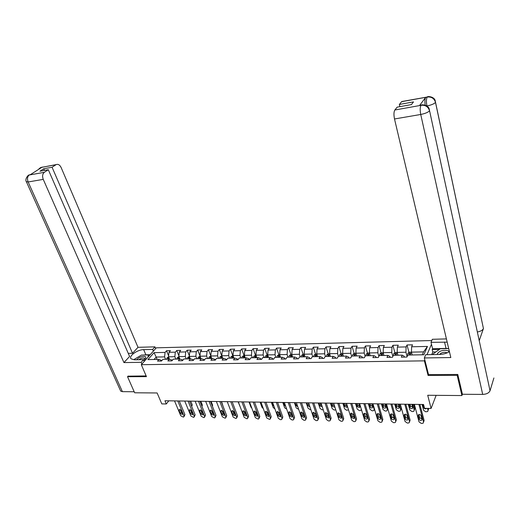 <?xml version="1.0" encoding="UTF-8"?>
<svg xmlns="http://www.w3.org/2000/svg" width="520" height="520" viewBox="0 0 520 520"><rect width="100%" height="100%" fill="white"/><g stroke="black" fill="none" stroke-linecap="round" stroke-linejoin="round"><path stroke-width="0.78" d="M431.795 340.535L156.299 347.828L141.31 364.696L424.392 360.854L424.814 359.86M128.173 376.019L127.543 376.721L134.648 392.782L157.125 392.971L161.798 403.897L166.309 403.975L168.818 400.822M462.397 394.147L461.91 395.558L427.719 395.265L431.093 408.441L436.137 395.337M428.5 374.452L428.09 375.459L457.165 375.336L457.483 374.459M457.165 375.336L461.91 395.558M431.47 344.24L427.018 354.692M161.876 360.575L159.003 359.398L157.528 361.101L161.48 361.036L162.955 359.326L169.325 359.216L167.863 360.932L171.88 360.867L173.336 359.144L179.81 359.034L178.834 356.623L185.269 356.499L186.238 358.924M159.003 359.398L147.94 359.593L154.083 352.651L165.067 352.404L166.504 350.747L168.617 355.882M404.378 357.11L404.125 356.148L402.259 355.147L401.317 357.156L406.913 357.065L407.836 355.05L423.859 354.77L427.459 346.424L411.619 346.788L412.51 344.838L407.01 344.968L406.101 346.912L397.365 347.113L398.294 345.176L392.893 345.306L391.95 347.237L383.37 347.432L384.332 345.514L379.035 345.637L378.053 347.549L369.623 347.744L370.63 345.839L365.424 345.969L364.403 347.861L356.129 348.049L357.168 346.164L352.053 346.288L351.007 348.166L342.875 348.348L343.947 346.482L338.923 346.606L337.838 348.465L329.856 348.647L330.954 346.794L326.021 346.912L324.903 348.757L317.057 348.94L318.188 347.1L313.339 347.217L312.195 349.05L304.486 349.226L305.643 347.406L300.878 347.516L299.709 349.336L292.13 349.505L293.319 347.698L288.632 347.809L287.43 349.615L279.981 349.785L281.197 347.99L276.588 348.101L275.366 349.888L268.041 350.058L269.282 348.276L264.752 348.387L263.497 350.162L256.295 350.324L257.562 348.556L253.11 348.666L251.836 350.422L244.751 350.584L246.038 348.835L241.657 348.94L240.357 350.688L233.395 350.844L234.702 349.109L230.393 349.213L229.073 350.942L222.222 351.098L223.555 349.375L219.317 349.479L217.971 351.195L211.231 351.351L212.583 349.635L208.41 349.739L207.051 351.442L200.415 351.598L201.792 349.895L197.685 349.999L196.3 351.689L189.774 351.839L191.165 350.155L187.129 350.253L185.725 351.929L179.303 352.079L180.713 350.402L176.735 350.5L175.318 352.17L168.994 352.313L170.417 350.649L166.504 350.747M402.259 355.147L393.419 355.303L392.457 357.299L386.965 357.39L387.946 355.394L379.269 355.55L378.268 357.532L372.879 357.617L373.893 355.641L365.378 355.791L364.338 357.754L359.047 357.844L360.1 355.882L351.735 356.031L350.662 357.975L345.469 358.059L346.554 356.122L338.344 356.265L337.24 358.196L332.137 358.274L333.255 356.35L325.189 356.493L324.051 358.41L319.046 358.488L320.19 356.577L312.267 356.72L311.103 358.618L306.183 358.696L307.359 356.804L299.572 356.941L298.376 358.826L293.54 358.904L294.749 357.026L287.099 357.156L285.877 359.028L281.125 359.099L282.36 357.24L274.839 357.37L273.585 359.223L268.918 359.3L270.186 357.454L262.795 357.584L261.514 359.418L256.925 359.496L258.213 357.663L250.946 357.793L249.639 359.613L245.128 359.684L246.441 357.871L239.297 357.994L237.972 359.801L233.539 359.873L234.871 358.072L227.851 358.196L226.499 359.983L222.131 360.054L223.496 358.267L216.587 358.391L215.215 360.172L210.919 360.237L212.303 358.469L205.511 358.585L204.113 360.347L199.894 360.418L201.292 358.657L194.61 358.774L193.193 360.522L189.04 360.594L190.463 358.846L183.885 358.963L182.455 360.698L178.367 360.763L179.81 359.034L182.475 359.873L182.696 360.406M431.093 408.441L424.567 408.33L423.566 404.495L164.951 400.764L166.309 403.975M169.325 359.216L172.022 360.048L172.205 360.49M169.526 359.281L168.519 356.818L174.85 356.7L175.825 359.106M168.994 352.313L168.519 356.818M175.318 352.17L174.85 356.7M179.303 352.079L178.834 356.623M185.725 351.929L185.269 356.499M190.463 358.846L193.102 359.691L193.356 360.328M190.287 358.852L189.319 356.421L195.858 356.291L196.82 358.735M189.774 351.839L189.319 356.421M196.3 351.689L195.858 356.291M201.292 358.657L203.899 359.509L204.191 360.25M200.935 358.663L199.972 356.213L206.615 356.083L207.571 358.547M200.415 351.598L199.972 356.213M207.051 351.442L206.615 356.083M212.303 358.469L214.877 359.326L215.202 360.172M211.75 358.475L210.802 356.005L217.555 355.875L218.498 358.358M211.231 351.351L210.802 356.005M217.971 351.195L217.555 355.875M223.496 358.267L226.031 359.138L226.356 359.99M222.749 358.28L221.806 355.791L228.664 355.661L229.6 358.163M222.222 351.098L221.806 355.791M229.073 350.942L228.664 355.661M234.871 358.072L237.38 358.95L237.692 359.808M233.922 358.085L232.993 355.576L239.967 355.44L240.89 357.968M233.395 350.844L232.993 355.576M240.357 350.688L239.967 355.44M246.441 357.871L248.911 358.755L249.223 359.619M245.284 357.89L244.361 355.355L251.453 355.219L252.369 357.767M244.751 350.584L244.361 355.355M251.836 350.422L251.453 355.219M258.213 357.663L260.637 358.56L260.949 359.431M256.834 357.688L255.925 355.128L263.133 354.991L264.036 357.559M256.295 350.324L255.925 355.128M263.497 350.162L263.133 354.991M270.186 357.454L272.571 358.358L272.877 359.236M268.58 357.481L267.677 354.906L275.015 354.763L275.906 357.357M268.041 350.058L267.677 354.906M275.366 349.888L275.015 354.763M282.36 357.24L284.707 358.15L285.006 359.041M280.527 357.272L279.637 354.673L287.099 354.529L287.976 357.143M279.981 349.785L279.637 354.673M287.43 349.615L287.099 354.529M294.749 357.026L297.05 357.942L297.349 358.839M292.675 357.058L291.798 354.438L299.39 354.289L300.255 356.928M292.13 349.505L291.798 354.438M299.709 349.336L299.39 354.289M307.359 356.804L309.615 357.734L309.907 358.637M305.038 356.844L304.174 354.198L311.896 354.049L312.748 356.707M304.486 349.226L304.174 354.198M312.195 349.05L311.896 354.049M320.19 356.577L322.4 357.519L322.686 358.429M317.61 356.623L316.764 353.957L324.617 353.801L325.462 356.486M317.057 348.94L316.764 353.957M324.903 348.757L324.617 353.801M333.255 356.35L335.413 357.299L335.693 358.222M330.408 356.401L329.576 353.71L337.571 353.554L338.397 356.265M329.856 348.647L329.576 353.71M337.838 348.465L337.571 353.554M346.554 356.122L348.66 357.078L348.933 358.007M343.434 356.174L342.615 353.457L350.753 353.301L351.624 356.226M342.875 348.348L342.615 353.457M351.007 348.166L350.753 353.301M360.1 355.882L362.147 356.85L362.421 357.786M356.694 355.94L355.888 353.197L364.175 353.041L365.112 356.285M356.129 348.049L355.888 353.197M364.403 347.861L364.175 353.041M373.893 355.641L375.882 356.623L376.149 357.565M370.195 355.706L369.401 352.937L377.845 352.775L378.853 356.369M369.623 347.744L369.401 352.937M378.053 347.549L377.845 352.775M387.946 355.394L389.87 356.382L390.137 357.338M383.942 355.466L383.168 352.671L391.762 352.508L392.847 356.493M383.37 347.432L383.168 352.671M391.95 347.237L391.762 352.508M397.937 355.219L397.183 352.397L405.938 352.228L407.101 356.655M397.365 347.113L397.183 352.397M406.101 346.912L405.938 352.228M412.191 354.952L411.457 352.125L423.56 351.891L427.459 346.424M411.619 346.788L411.457 352.125M428.09 375.459L424.392 360.854M127.543 376.721L146.452 376.643L141.31 364.696M422.305 354.796L423.56 351.891M157.157 359.431L156.162 357.058L154.044 359.482M165.575 359.281L164.593 356.896L156.162 357.058L154.083 352.651M165.067 352.404L164.593 356.896M407.01 344.968L408.98 352.495M392.893 345.306L394.894 352.723M379.035 345.637L381.069 352.95M365.424 345.969L367.49 353.178M368.134 355.413L368.225 355.738M352.053 346.288L354.153 353.399M354.796 355.563L354.913 355.973M338.923 346.606L341.049 353.62M341.692 355.738L341.835 356.2M326.021 346.912L328.178 353.841M328.829 355.927L328.971 356.401M313.339 347.217L315.523 354.055M300.878 347.516L303.095 354.289M288.632 347.809L290.875 354.523M276.588 348.101L278.863 354.757M264.752 348.387L267.059 354.985M253.11 348.666L255.444 355.206M241.657 348.94L244.017 355.426M230.393 349.213L232.778 355.641M219.317 349.479L221.722 355.856M208.41 349.739L210.808 355.959M197.685 349.999L200.005 355.921M187.129 350.253L189.371 355.894M176.735 350.5L178.912 355.882M418.918 404.43L423.547 421.98L423.163 423.124L422.13 423.416L421.219 423.391L419.022 421.863L414.362 404.359M423.572 422.084L424.119 420.511L419.894 404.443M422.026 419.289L421.714 420.212C420.596 420.654 419.731 420.322 419.126 419.218L418.178 415.649L418.496 414.713C419.621 414.278 420.478 414.609 421.083 415.714L422.026 419.289M421.928 418.918L419.705 417.755L418.853 414.538M411.476 352.196L409.305 352.241L407.894 353.334L407.609 355.537M427.525 408.382L428.044 410.391L427.668 411.528L425.75 411.801L423.592 410.306L422.065 404.476M428.447 408.395L428.071 410.488M410.443 355.004L410.54 353.522L409.474 353.801L409.344 355.024M409.767 355.017L409.474 353.801M422.864 404.482L423.703 407.68C424.294 408.772 425.139 409.091 426.25 408.649L426.498 408.363M449.404 351.715L447.753 350.636C442.39 349.772 438.796 351.065 436.969 354.517M447.161 352.859L446.602 352.599C443.697 351.975 441.337 352.599 439.53 354.471M433.362 354.582L433.017 354.003L440.278 348.764L448.701 348.589M433.16 354.582L433.017 354.003M143.819 360.301L145.853 358.04L145.386 356.629C142.331 355.907 139.399 356.954 136.578 359.769M143.904 360.243L144.671 359.19L144.352 358.222C142.766 357.701 140.953 358.202 138.892 359.729M144.541 358.378L144.722 358.813M134.219 359.808L134.27 359.34L141.447 355.069L148.239 354.926L148.064 357.097M148.805 356.265L148.239 354.926M429.572 110.753L490.041 390.748C488.982 392.99 486.531 394.219 482.69 394.413L462.423 394.264L457.782 374.459L428.538 374.595L424.333 357.955L425.724 354.712L439.472 354.471C443.19 354.354 446.505 353.425 449.436 351.696M447.181 342.154L431.009 342.362L432.328 339.287L446.413 338.904M424.333 357.955L450.814 357.546L394.505 118.976C393.679 114.816 393.79 111.826 394.843 110.013L397.169 107.146L411.418 104.591L413.504 101.894L399.353 104.455L401.726 101.549L402.597 101.387M435.903 351.923L432.796 351.981L432.204 349.583L432.569 348.712L431.009 342.362M432.796 351.981L431.697 354.607M435.546 102.369L483.431 328.549C482.606 330.258 480.584 331.403 477.38 331.981M490.041 390.748L493.909 377.962M422.012 104.936L421.2 105.118C421.246 104.345 428.916 104.734 429.344 109.707L479.226 340.691L483.431 328.549L435.507 102.421C434.259 98.481 431.548 96.681 427.375 97.026L401.603 101.68M425.217 105.124C424.691 101.406 424.84 98.826 425.672 97.37L419.536 105.534L420.543 105.235M399.353 104.455L399.861 106.665M448.695 348.569L446.043 348.426L444.522 342.024M432.569 348.712L446.043 348.426M439.354 349.434L432.204 349.583M419.66 105.391L421.2 105.118L419.536 105.534M482.69 394.413L420.738 114.465C425.126 113.581 428.058 112.359 429.546 110.799C428.24 106.782 425.464 104.942 421.213 105.287L421.076 105.261M143.845 355.024L145.873 354.803L143.676 349.642C137.404 349.576 128.2 356.252 131.112 358.846L134.453 359.808L143.54 359.651L141.154 362.323L123.948 362.59L43.251 179.374L28.139 181.968L122.401 391.657L134.186 391.749M143.676 349.642L152.672 349.414L154.96 346.853L138.008 347.315L132.529 353.262L52.072 167.264L55.965 164.73L41.002 167.453L41.724 167.381L30.238 174.759L29.237 175L44.324 172.322C42.491 173.901 42.133 176.254 43.251 179.374M128.251 353.36L132.529 353.262M44.447 170.411L43.732 168.772L39.956 171.217L48.315 169.715L129.597 356.454L123.948 362.59M144.274 361.368L143.54 359.651M141.888 364.046L141.154 362.323M155.662 348.543L154.96 346.853M153.387 351.111L152.672 349.414M138.008 347.315L61.126 167.531C59.787 164.859 58.136 163.885 56.173 164.6L55.965 164.73M122.401 391.657L120.698 391.099L120.432 390.507M48.315 169.715L44.324 172.322M43.732 168.772L52.072 167.264M128.044 376.162L146.146 375.934M145.873 354.803L150.183 354.712M149.546 355.426L148.46 355.453M39.891 168.558L40.865 167.537M39.111 168.656L40.846 167.511M27.508 176.085L29.224 174.967M404.781 404.222L409.519 421.623L409.143 422.773L408.142 423.046L407.257 423.02L405.08 421.506L400.303 404.157M409.552 421.766L410.118 420.166L405.788 404.235M407.999 418.951L407.687 419.881C406.594 420.303 405.75 419.972 405.151 418.886L404.176 415.344L404.495 414.407C405.594 413.991 406.438 414.323 407.03 415.409L407.999 418.951M407.901 418.6L405.756 417.437L404.879 414.232M390.897 404.021L395.746 421.272L395.369 422.422L394.407 422.675L393.536 422.656L391.385 421.154L386.497 403.962M395.785 421.454L396.37 419.829L391.937 404.04M394.219 418.626L393.913 419.549C392.841 419.952 392.015 419.621 391.424 418.554L390.429 415.044L390.741 414.109C391.813 413.706 392.646 414.043 393.231 415.11L394.219 418.626M394.128 418.288L392.054 417.118L391.151 413.933M397.202 352.476L395.174 352.515L393.763 353.594L393.451 355.297M412.672 404.339L414.226 410.137L413.842 411.281L412.861 411.56L411.983 411.541L409.844 410.059L408.285 404.274M413.634 404.352L414.798 408.733L414.251 410.28M410.04 404.3L410.507 406.055L412.646 407.186M396.24 355.251L396.344 353.776L395.304 354.062L395.161 355.271M395.603 355.264L395.304 354.062M409.071 404.287L409.923 407.453C410.507 408.525 411.34 408.85 412.425 408.421L412.731 407.498L411.879 404.326M383.188 352.742L381.297 352.781L379.918 353.828L379.561 355.543M399.054 404.137L400.641 409.89L400.27 411.034L399.321 411.3L398.457 411.281L396.338 409.812L394.738 404.079M400.049 404.157L401.245 408.499L400.679 410.072M396.519 404.105L397 405.847L399.068 406.978M382.298 355.491L382.415 354.029L381.387 354.315L381.238 355.511M381.693 355.505L381.387 354.315M395.519 404.092L396.39 407.231C396.968 408.285 397.787 408.61 398.84 408.2L399.146 407.277L398.275 404.131M377.254 403.825L382.213 420.921L381.843 422.071L380.919 422.318L380.062 422.299L377.929 420.81L372.938 403.767M382.259 421.148L382.863 419.49L378.332 403.845M380.685 418.301L380.38 419.231C379.334 419.614 378.521 419.282 377.936 418.236L376.922 414.759L377.234 413.816C378.281 413.433 379.093 413.764 379.672 414.817L380.685 418.301M380.594 417.976L378.593 416.812L377.669 413.641M363.863 403.631L368.921 420.582L368.55 421.733L367.66 421.967L366.821 421.947L364.709 420.472L359.619 403.572L361.303 409.162L360.925 410.325L360.081 410.553L359.262 410.534L357.207 409.103L355.511 403.513M368.973 420.843L369.59 419.166L364.969 403.65M367.387 417.982L367.088 418.912C366.067 419.282 365.268 418.951 364.689 417.918L363.656 414.466L363.961 413.524C364.988 413.16 365.788 413.491 366.353 414.525L367.387 417.982M367.296 417.671L365.365 416.507L364.423 413.354M350.701 403.442L355.856 420.245L355.491 421.401L354.634 421.623L353.808 421.597L351.715 420.141L346.528 403.384M355.914 420.543L356.544 418.841L351.839 403.462M354.322 417.671L354.029 418.6L351.669 417.606L350.616 414.187L350.916 413.244L353.269 414.245L354.322 417.671M354.231 417.365L352.372 416.208L351.403 413.075M369.421 353.009L367.673 353.041L366.288 354.081L365.918 355.784M385.678 403.949L387.296 409.65L386.925 410.793L386.016 411.047L385.171 411.028L383.071 409.572L381.44 403.884M383.227 403.91L383.721 405.639L385.716 406.776M387.913 408.941L387.341 409.871M368.609 355.732L368.732 354.276L367.718 354.569L367.562 355.751M368.03 355.745L367.718 354.569M382.2 403.897L383.091 407.01C383.663 408.05 384.462 408.375 385.496 407.979L385.801 407.056L384.911 403.936M355.907 353.269L354.289 353.301L352.865 354.354L352.515 356.018M372.528 403.76L374.185 409.409L373.815 410.56L372.938 410.793L372.106 410.781L370.026 409.338L368.362 403.696M370.168 403.722L370.675 405.438L372.606 406.569M374.51 409.149L374.231 409.669M355.16 355.966L355.29 354.523L354.302 354.809L354.133 355.986M354.614 355.979L354.302 354.809M369.109 403.709L370.019 406.796C370.584 407.817 371.371 408.142 372.385 407.765L372.684 406.841L371.774 403.748M342.635 353.522L341.146 353.554L339.723 354.601L339.352 356.246M357.338 403.54L357.851 405.236L359.71 406.367M341.952 356.2L342.095 354.763L341.113 355.05L340.945 356.219M341.438 356.207L341.113 355.05M356.246 403.526L357.175 406.588L359.496 407.557L359.794 406.627L358.865 403.559M337.766 403.26L343.018 419.919L342.661 421.07L341.835 421.278L341.022 421.259L338.949 419.816L333.671 403.195M343.076 420.251L343.726 418.529L338.936 403.273M341.484 417.359L341.192 418.288L338.878 417.3L337.799 413.907L338.098 412.965L340.412 413.966L341.484 417.359M341.393 417.066L339.599 415.916L338.611 412.809M329.596 353.776L328.224 353.801L326.8 354.841L326.423 356.473M348.524 409.832L346.638 410.293L344.604 408.876L342.875 403.332M344.715 403.357L345.241 405.041L347.041 406.166M328.971 356.428L329.127 354.998L328.166 355.29L327.983 356.447M328.49 356.434L328.166 355.29M343.597 403.338L344.546 406.38L346.827 407.349L347.12 406.419L346.177 403.377M325.058 403.072L330.401 419.594L330.044 420.745L329.251 420.947L328.452 420.927L326.397 419.49L321.029 403.013M330.46 419.959L331.13 418.216L326.255 403.091M328.861 417.06L328.575 417.989L326.3 417.001L325.208 413.634L325.5 412.698L327.776 413.693L328.861 417.06M328.77 416.774L327.041 415.623L326.04 412.542M316.784 354.022L315.536 354.049L314.106 355.075L313.716 356.694M335.79 409.877L334.23 410.059L332.209 408.649L330.454 403.15M332.312 403.175L332.839 404.846L334.549 405.971M316.225 356.649L316.381 355.231L315.439 355.518L315.25 356.668M315.77 356.655L315.439 355.518M331.162 403.163L332.124 406.172L334.366 407.141L334.704 406.445M312.565 402.896L317.993 419.276L317.642 420.426L316.875 420.615L316.089 420.596L314.061 419.172L308.607 402.838M318.058 419.673L318.74 417.911L313.788 402.909M316.459 416.76L316.173 417.69L313.937 416.702L312.825 413.368L313.111 412.432L315.347 413.419L316.459 416.76M316.361 416.481L314.697 415.344L313.677 412.282M304.194 354.263L303.062 354.289L301.632 355.31L301.23 356.909M323.239 409.786L322.023 409.825L320.028 408.428L318.24 402.974M320.106 403L320.651 404.657L321.919 405.73M303.693 356.87L303.862 355.459L302.926 355.751L302.738 356.882M303.264 356.876L302.926 355.751M318.936 402.987L319.917 405.971L322.27 406.816M300.287 402.714L305.793 418.964L305.454 420.115L304.714 420.297L303.94 420.271L301.932 418.866L296.394 402.662M305.864 419.393L306.566 417.606L301.535 402.734M304.258 416.468L303.979 417.397L301.782 416.41L300.651 413.101L300.937 412.165L303.134 413.16L304.258 416.468M304.161 416.188L302.556 415.064L301.522 412.022M291.817 354.504L290.797 354.523L289.367 355.537L288.951 357.123M310.869 409.611L310.017 409.598L308.042 408.213L306.228 402.805M308.106 402.831L309.452 405.353M291.375 357.084L291.551 355.68L290.635 355.973L290.44 357.097M290.979 357.091L290.635 355.973M306.911 402.812L307.905 405.776L309.933 406.809M288.217 402.545L293.8 418.659L293.469 419.803L292.753 419.978L291.993 419.959L289.998 418.561L284.388 402.487M293.872 419.113L294.587 417.313L289.484 402.558M292.266 416.182L291.993 417.105L289.829 416.124L288.685 412.848L288.958 411.912L291.122 412.9L292.266 416.182M292.168 415.903L290.622 414.791L289.575 411.775M279.656 354.738L278.746 354.757L277.31 355.758L276.887 357.338M298.688 409.376L296.25 407.999L294.411 402.63M296.303 402.662L297.089 404.697M279.266 357.299L279.454 355.901L278.551 356.194L278.343 357.312M278.896 357.305L278.551 356.194M295.087 402.643L296.094 405.581L297.765 406.679M276.341 402.37L282.002 418.353L281.678 419.497L280.989 419.666L280.241 419.647L278.265 418.256L272.578 402.318M282.074 418.834L282.808 417.021L277.635 402.389M280.469 415.903L280.202 416.825L278.07 415.844L276.913 412.588L277.18 411.658L279.312 412.64L280.469 415.903M280.365 415.623L278.882 414.518L277.823 411.535M267.703 354.972L265.46 355.979L265.025 357.546M286.715 409.149L284.648 407.784L282.789 402.467M267.365 357.507L267.56 356.115L266.669 356.408L266.461 357.519M267.02 357.507L266.669 356.408M283.452 402.474L284.472 405.392L285.772 406.451M264.667 402.2L270.4 418.054L270.082 419.198L269.412 419.354L266.721 417.963L260.969 402.149M270.471 418.561L271.219 416.735L265.986 402.22M268.866 415.623L268.6 416.546L266.507 415.565L265.33 412.341L265.596 411.411L267.69 412.393L268.866 415.623M268.762 415.344L267.332 414.251L266.26 411.294M255.944 355.199L253.806 356.2L253.357 357.747M274.931 408.909L273.234 407.582L271.349 402.298M255.658 357.708L255.866 356.33L254.982 356.623L254.768 357.721M255.339 357.715L254.982 356.623M272.006 402.311L273.039 405.204L273.936 406.126M253.181 402.038L258.986 417.762L258.674 418.906L258.024 419.055L255.366 417.671L249.542 401.986M259.064 418.294L259.825 416.455L254.52 402.058M257.445 415.35L257.192 416.267L255.132 415.291L253.942 412.094L254.202 411.164L256.262 412.146L257.445 415.35M257.342 415.064L255.97 413.991L254.891 411.067M244.387 355.42L242.339 356.408L241.885 357.949M263.315 408.603L262.008 407.375L260.097 402.135M244.147 357.91L244.361 356.538L243.49 356.837L243.269 357.923M243.847 357.916L243.49 356.837M260.741 402.149L262.243 405.646M241.885 401.875L247.754 417.476L247.448 418.613L246.825 418.756L244.192 417.385L238.303 401.824M247.832 418.028L248.606 416.175L243.243 401.895M246.22 415.084L245.967 416L243.939 415.025L242.736 411.853L242.989 410.924L245.018 411.899L246.22 415.084M246.109 414.791L244.797 413.738L243.705 410.839M233.012 355.641L231.062 356.623L230.6 358.144M251.849 408.194L250.952 407.173L249.022 401.979M232.83 358.104L233.044 356.746L232.186 357.038L231.966 358.124M232.55 358.111L232.186 357.038M230.769 401.713L236.704 417.19L236.405 418.327L235.8 418.464L233.201 417.105L227.247 401.661M236.782 417.768L237.569 415.903L232.154 401.732M235.164 414.817L234.923 415.727L232.921 414.765L231.706 411.613L231.953 410.69L233.955 411.658L235.164 414.817M235.053 414.525L233.792 413.485L232.694 410.618M221.832 355.856L219.973 356.824L219.499 358.339M240.5 407.622L238.121 401.817M221.689 358.3L221.917 356.947L221.072 357.247L220.838 358.319M221.436 358.306L221.072 357.247M219.837 401.557L225.83 416.91L225.537 418.041L224.952 418.171L222.378 416.825L216.365 401.505M225.908 417.508L226.707 415.636L221.234 401.576M224.289 414.557L224.055 415.467L222.079 414.505L220.857 411.379L221.097 410.456L223.067 411.424L224.289 414.557M224.172 414.251L222.969 413.231L221.858 410.397M210.828 356.063L209.06 357.032L208.572 358.534M210.73 358.495L210.964 357.149L210.132 357.442L209.898 358.507M210.503 358.495L210.132 357.442M209.072 401.401L215.124 416.637L214.838 417.768L214.272 417.892L211.725 416.553L205.66 401.349M215.202 417.248L216.014 415.376L210.489 401.421M213.583 414.297L213.356 415.207L211.412 414.245L210.178 411.144L210.411 410.228L212.349 411.19L213.583 414.297M213.46 413.991L212.31 412.99L211.198 410.189M199.999 356.278L198.315 357.227L197.828 358.716M221.553 401.583L223.054 406.244M199.947 358.683L200.187 357.344L199.368 357.643L199.128 358.696M199.739 358.683L199.368 357.643M198.478 401.251L204.581 416.371L204.308 417.488L203.762 417.612L201.24 416.279L195.117 401.2M204.666 416.995L205.491 415.116L199.914 401.271M203.047 414.05L202.826 414.954L200.909 413.998L199.661 410.917L199.888 410.007L201.806 410.963L203.047 414.05M202.917 413.725L201.825 412.75L200.701 409.981M189.345 356.479L187.746 357.422L187.252 358.904M211.12 401.434L212.628 405.249L212.427 406.309M189.339 358.865L189.586 357.539L188.773 357.832L188.526 358.878M189.15 358.872L188.773 357.832M188.052 401.096L194.207 416.104L193.941 417.222L193.414 417.332L190.918 416.019L184.743 401.05M194.292 416.748L195.13 414.856L189.501 401.122M192.673 413.803L192.458 414.7L190.567 413.751L189.306 410.696L189.527 409.786L191.419 410.741L192.673 413.803M192.536 413.465L191.497 412.51L190.372 409.779M178.861 356.681L177.346 357.617L176.839 359.086M200.844 401.284L202.364 405.067L201.962 406.354M178.893 359.047L179.147 357.734L178.347 358.026L178.1 359.067M178.724 359.053L178.347 358.026M177.788 400.953L183.995 415.838L183.729 416.956L183.222 417.066L180.752 415.76L174.531 400.901M184.073 416.5L184.925 414.609L179.257 400.972M182.462 413.556L182.254 414.453L180.388 413.504L179.114 410.475L179.328 409.565L181.194 410.521L182.462 413.556M182.319 413.212L181.324 412.276L180.2 409.578M168.539 356.882L167.102 357.812L166.589 359.262M190.723 401.135L192.257 404.898L191.672 406.419M168.617 359.229L168.877 357.916L168.083 358.215L167.83 359.242M168.461 359.229L168.083 358.215M424.119 420.511L423.547 421.98M419.126 419.218L419.705 417.755M418.178 415.649L418.574 414.661M428.044 410.391L428.597 408.967M411.749 353.236L407.934 353.308M424.119 406.621L423.703 407.68M425.672 97.37L427.369 97.032M394.843 110.013L421.2 105.287M421.005 105.359C420.03 107.192 419.946 110.227 420.738 114.465L394.505 118.976M428.116 96.701L427.362 96.87C427.362 96.122 434.941 96.48 435.338 101.387L435.507 102.421C434.063 103.903 431.204 105.085 426.94 105.963C426.166 101.868 426.244 98.91 427.18 97.097M401.726 101.549L427.245 97.006M29.237 175C27.385 176.572 27.014 178.893 28.139 181.968L26.351 181.636M42.679 167.063L41.002 167.453M30.661 174.486L29.373 174.915M410.118 420.166L409.519 421.623M405.151 418.886L405.756 417.437M404.176 415.344L404.599 414.336M396.37 419.829L395.746 421.272M391.424 418.554L392.054 417.118M390.429 415.044L390.878 414.024M414.226 410.137L414.798 408.733M397.475 353.503L393.796 353.568M410.507 406.055L409.923 407.453M400.641 409.89L401.245 408.499M383.468 353.762L379.918 353.828M397 405.847L396.39 407.231M382.863 419.49L382.213 420.921M377.936 418.236L378.593 416.812M376.922 414.759L377.403 413.719M369.59 419.166L368.921 420.582M364.689 417.918L365.365 416.507M363.656 414.466L364.156 413.426M356.544 418.841L355.856 420.245M351.669 417.606L352.372 416.208M350.616 414.187L351.143 413.134M387.296 409.65L387.797 408.538M369.714 354.016L366.288 354.081M383.721 405.639L383.091 407.01M374.185 409.409L374.433 408.876M356.2 354.269L352.904 354.328M370.675 405.438L370.019 406.796M342.934 354.517L339.755 354.575M357.851 405.236L357.175 406.588M343.726 418.529L343.018 419.919M338.878 417.3L339.599 415.916M337.799 413.907L338.357 412.854M329.901 354.757L326.839 354.816M345.241 405.041L344.546 406.38M331.13 418.216L330.401 419.594M326.3 417.001L327.041 415.623M325.208 413.634L325.78 412.575M317.096 354.998L314.145 355.05M332.839 404.846L332.124 406.172M318.74 417.911L317.993 419.276M313.937 416.702L314.697 415.344M312.825 413.368L313.423 412.308M304.506 355.231L301.665 355.284M320.651 404.657L319.917 405.971M306.566 417.606L305.793 418.964M301.782 416.41L302.556 415.064M300.651 413.101L301.269 412.041M292.142 355.459L289.406 355.511M308.659 404.469L307.905 405.776M294.587 417.313L293.8 418.659M289.829 416.124L290.622 414.791M288.685 412.848L289.315 411.788M279.981 355.687L277.349 355.732M296.861 404.287L296.094 405.581M282.808 417.021L282.002 418.353M278.07 415.844L278.882 414.518M276.913 412.588L277.563 411.535M268.028 355.907L265.493 355.953M285.064 404.424L284.472 405.392M271.219 416.735L270.4 418.054M266.507 415.565L267.332 414.251M265.33 412.341L266 411.288M256.276 356.129L253.838 356.174M273.403 404.625L273.039 405.204M259.825 416.455L258.986 417.762M255.132 415.291L255.97 413.991M253.942 412.094L254.625 411.047M244.719 356.343L242.372 356.388M248.606 416.175L247.754 417.476M243.939 415.025L244.797 413.738M242.736 411.853L243.431 410.813M233.357 356.551L231.101 356.597M237.569 415.903L236.704 417.19M232.921 414.765L233.792 413.485M231.706 411.613L232.414 410.579M222.17 356.759L220.006 356.804M226.707 415.636L225.83 416.91M222.079 414.505L222.969 413.231M220.857 411.379L221.572 410.358M211.172 356.967L209.092 357.006M216.014 415.376L215.124 416.637M211.412 414.245L212.31 412.99M210.178 411.144L210.906 410.131M200.35 357.168L198.354 357.207M205.491 415.116L204.581 416.371M200.909 413.998L201.825 412.75M199.661 410.917L200.395 409.916M212.225 405.801L212.628 405.249M189.696 357.363L187.785 357.403M195.13 414.856L194.207 416.104M190.567 413.751L191.497 412.51M189.306 410.696L190.053 409.701M201.767 405.873L202.364 405.067M179.218 357.559L177.379 357.598M184.925 414.609L183.995 415.838M180.388 413.504L181.324 412.276M179.114 410.475L179.868 409.494M191.477 405.932L192.257 404.898M168.903 357.754L167.141 357.786M421.714 420.212L422.045 419.374M144.671 359.19L145.853 358.04M144.957 359.365L144.82 359.041M120.698 391.099L26.481 181.955C24.303 178.99 28.756 174.473 29.023 175.013M40.651 167.557L38.461 169.481M40.671 167.55L56.173 164.6M29.049 175.006L30.433 174.636M407.687 419.881L408.025 419.075M393.913 419.549L394.251 418.776M412.757 407.622L412.425 408.421M399.178 407.426L398.84 408.2M380.38 419.231L380.725 418.483M367.088 418.912L367.432 418.197M354.029 418.6L354.367 417.911M385.834 407.238L385.496 407.979M372.723 407.056L372.385 407.765M359.834 406.874L359.496 407.557M341.192 418.288L341.529 417.632M347.165 406.692L346.827 407.349M328.575 417.989L328.913 417.359M334.704 406.51L334.366 407.141M316.173 417.69L316.511 417.085M303.979 417.397L304.311 416.819M291.993 417.105L292.318 416.553M280.202 416.825L280.527 416.293M268.6 416.546L268.925 416.032M257.192 416.267L257.511 415.779M245.967 416L246.279 415.526M234.923 415.727L235.228 415.279M224.055 415.467L224.354 415.038M213.356 415.207L213.649 414.798M202.826 414.954L203.112 414.557M192.458 414.7L192.738 414.323M182.254 414.453L182.526 414.089"/></g></svg>

